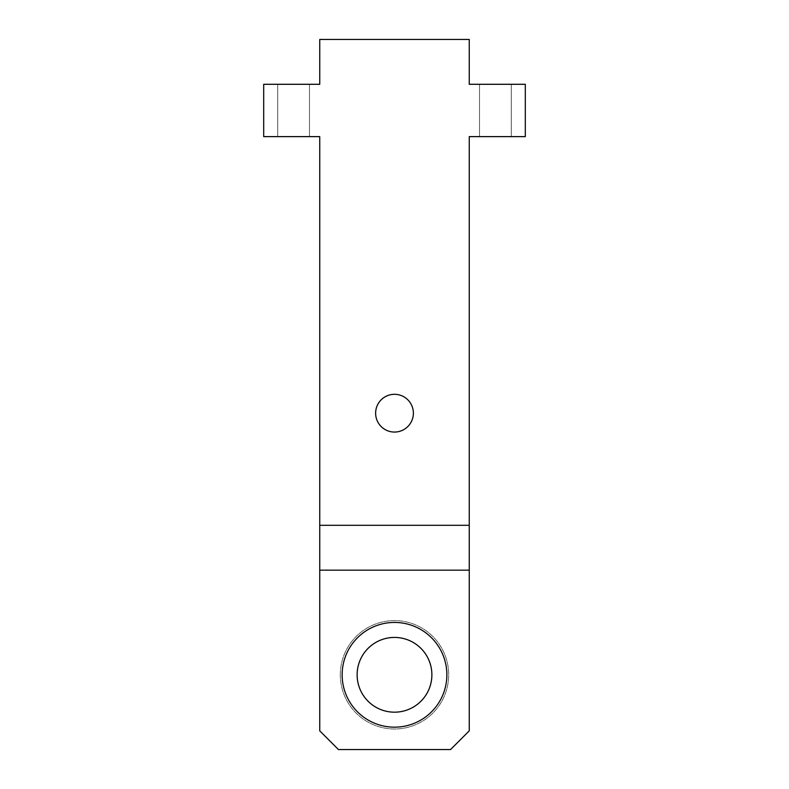 <?xml version="1.0" encoding="UTF-8"?>
<svg xmlns="http://www.w3.org/2000/svg" width="789" height="789" viewBox="0 0 789 789"><rect width="100%" height="100%" fill="white"/><g stroke="black" fill="none" stroke-linecap="round" stroke-linejoin="round"><path stroke-width="0.59" stroke-dasharray="3.94 2.96" d="M293.587 84.295L309.475 84.295L293.587 84.295M293.587 136.625L309.475 136.625L293.587 136.625M495.413 84.295L479.525 84.295L495.413 84.295M495.413 136.625L479.525 136.625L495.413 136.625M469.248 570.161L319.752 570.161M263.694 136.625L263.694 84.295L319.752 84.295L319.752 39.45L469.248 39.45L469.248 84.295L525.306 84.295L525.306 136.625L469.248 136.625L469.248 730.861L450.558 749.55L338.442 749.55L319.752 730.861L319.752 136.625L263.694 136.625M413.377 413.189A18.877 18.877 0 0 0 385.062 396.837A18.877 18.877 0 0 0 385.062 429.532A18.877 18.877 0 0 0 413.377 413.189M340.306 674.802A54.194 54.194 0 0 0 421.592 721.738A54.194 54.194 0 0 0 421.592 627.866A54.194 54.194 0 0 0 340.306 674.802A54.194 54.194 0 0 0 421.592 721.738A54.194 54.194 0 0 0 421.592 627.866A54.194 54.194 0 0 0 340.306 674.802M342.14 674.802A52.36 52.36 0 0 1 420.685 629.454A52.36 52.36 0 0 1 420.685 720.15A52.36 52.36 0 0 1 342.14 674.802A52.36 52.36 0 0 1 420.685 629.454A52.36 52.36 0 0 1 420.685 720.15A52.36 52.36 0 0 1 342.14 674.802A52.36 52.36 0 0 1 420.685 629.454A52.36 52.36 0 0 1 420.685 720.15A52.36 52.36 0 0 1 342.14 674.802M357.131 674.802A37.369 37.369 0 0 0 413.189 707.171A37.369 37.369 0 0 0 413.189 642.433A37.369 37.369 0 0 0 357.131 674.802M309.475 136.625L309.475 84.295L309.475 136.625M277.708 136.625L277.708 84.295L277.708 136.625M511.292 136.625L511.292 84.295L511.292 136.625M479.525 136.625L479.525 84.295L479.525 136.625"/><path stroke-width="1.18" d="M319.752 525.306L319.752 136.625L263.694 136.625L263.694 84.295L319.752 84.295L319.752 39.45L469.248 39.45L469.248 84.295L525.306 84.295L525.306 136.625L469.248 136.625L469.248 730.861L450.558 749.55L338.442 749.55L319.752 730.861L319.752 525.306L469.248 525.306M413.377 413.189A18.877 18.877 0 0 0 385.062 396.837A18.877 18.877 0 0 0 385.062 429.532A18.877 18.877 0 0 0 413.377 413.189M319.752 570.161L469.248 570.161M342.14 674.802A52.36 52.36 0 0 0 420.685 720.15A52.36 52.36 0 0 0 420.685 629.454A52.36 52.36 0 0 0 342.14 674.802M357.131 674.802A37.369 37.369 0 0 0 413.189 707.171A37.369 37.369 0 0 0 413.189 642.433A37.369 37.369 0 0 0 357.131 674.802"/></g></svg>
